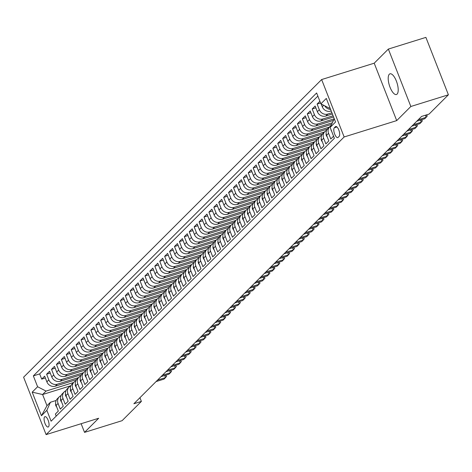 <?xml version="1.0" encoding="UTF-8"?>
<svg xmlns="http://www.w3.org/2000/svg" width="472" height="472" viewBox="0 0 472 472"><rect width="100%" height="100%" fill="white"/><g stroke="black" fill="none" stroke-linecap="round" stroke-linejoin="round"><path stroke-width="0.71" d="M397.099 94.093A10.838 4.012 -107.3 0 0 396.71 81.986A10.838 4.012 -107.3 0 0 389.984 73.815A10.838 4.012 -107.3 0 0 389.311 74.234A10.838 4.012 -107.3 0 0 389.701 86.341A10.838 4.012 -107.3 0 0 396.427 94.512A10.838 4.012 -107.3 0 0 397.099 94.093M48.516 426.806A5.416 2.006 -107.3 0 0 48.321 420.753A5.416 2.006 -107.3 0 0 44.958 416.664A5.416 2.006 -107.3 0 0 44.622 416.876A5.416 2.006 -107.3 0 0 44.816 422.93A5.416 2.006 -107.3 0 0 48.179 427.012A5.416 2.006 -107.3 0 0 48.516 426.806M321.638 79.556L23.6 377.199L46.103 434.618L344.141 136.969L321.638 79.556L374.207 63.195L396.71 120.608L410.846 106.489L388.35 49.07L374.207 63.195M388.35 49.07L425.897 37.382L448.4 94.801L410.846 106.489M56.192 416.115L55.377 414.032L58.327 411.088L56.109 405.424L58.074 403.46A6.773 6.177 -135 0 1 59.295 396.799A6.773 6.177 -135 0 1 61.053 395.601M58.074 403.46L60.298 409.124L63.248 406.174L61.03 400.51L62.994 398.545A6.773 6.177 -135 0 1 64.216 391.884A6.773 6.177 -135 0 1 65.974 390.692M62.994 398.545L65.213 404.209L68.163 401.265L65.944 395.601L67.915 393.636A6.773 6.177 -135 0 1 69.136 386.975A6.773 6.177 -135 0 1 70.888 385.777M67.915 393.636L70.133 399.3L73.083 396.35L70.865 390.686L72.83 388.721A6.773 6.177 -135 0 1 74.051 382.06A6.773 6.177 -135 0 1 75.809 380.869M72.83 388.721L75.048 394.385L78.004 391.441L75.78 385.777L77.75 383.813A6.773 6.177 -135 0 1 78.971 377.152A6.773 6.177 -135 0 1 80.724 375.96M77.75 383.813L79.969 389.477L82.919 386.527L80.7 380.863L82.665 378.898A6.773 6.177 -135 0 1 83.886 372.237A6.773 6.177 -135 0 1 85.644 371.045M82.665 378.898L84.889 384.562L87.839 381.618L85.615 375.954L87.585 373.989A6.773 6.177 -135 0 1 88.807 367.328A6.773 6.177 -135 0 1 90.565 366.136M87.585 373.989L89.804 379.653L92.754 376.703L90.535 371.039L92.5 369.074A6.773 6.177 -135 0 1 93.721 362.413A6.773 6.177 -135 0 1 95.48 361.222M92.5 369.074L94.725 374.738L97.674 371.794L95.456 366.13L97.421 364.166A6.773 6.177 -135 0 1 98.642 357.505A6.773 6.177 -135 0 1 100.4 356.313M97.421 364.166L99.639 369.83L102.589 366.88L100.371 361.216L102.341 359.251A6.773 6.177 -135 0 1 103.563 352.59A6.773 6.177 -135 0 1 105.315 351.398M102.341 359.251L104.56 364.915L107.51 361.971L105.291 356.307L107.256 354.342A6.773 6.177 -135 0 1 108.477 347.681A6.773 6.177 -135 0 1 110.236 346.489M107.256 354.342L109.475 360.006L112.43 357.056L110.206 351.392L112.177 349.428A6.773 6.177 -135 0 1 113.398 342.766A6.773 6.177 -135 0 1 115.156 341.575M112.177 349.428L114.395 355.091L117.345 352.147L115.127 346.483L117.091 344.519A6.773 6.177 -135 0 1 118.313 337.858A6.773 6.177 -135 0 1 120.071 336.666M117.091 344.519L119.316 350.183L122.266 347.239L120.047 341.575L122.012 339.61A6.773 6.177 -135 0 1 123.233 332.943A6.773 6.177 -135 0 1 124.991 331.751M122.012 339.61L124.23 345.274L127.18 342.324L124.962 336.66L126.933 334.695A6.773 6.177 -135 0 1 128.154 328.034A6.773 6.177 -135 0 1 129.906 326.842M126.933 334.695L129.151 340.359L132.101 337.415L129.883 331.751L131.847 329.786A6.773 6.177 -135 0 1 133.069 323.119A6.773 6.177 -135 0 1 134.827 321.928M131.847 329.786L134.066 335.45L137.016 332.5L134.797 326.836L136.768 324.872A6.773 6.177 -135 0 1 137.989 318.211A6.773 6.177 -135 0 1 139.742 317.019M136.768 324.872L138.986 330.536L141.936 327.592L139.718 321.928L141.683 319.963A6.773 6.177 -135 0 1 142.904 313.296A6.773 6.177 -135 0 1 144.662 312.104M141.683 319.963L143.901 325.627L146.857 322.677L144.633 317.013L146.603 315.048A6.773 6.177 -135 0 1 147.825 308.387A6.773 6.177 -135 0 1 149.583 307.195M146.603 315.048L148.822 320.712L151.772 317.768L149.553 312.104L151.518 310.139A6.773 6.177 -135 0 1 152.739 303.472A6.773 6.177 -135 0 1 154.497 302.281M151.518 310.139L153.742 315.803L156.692 312.853L154.474 307.189L156.438 305.225A6.773 6.177 -135 0 1 157.66 298.564A6.773 6.177 -135 0 1 159.418 297.372M156.438 305.225L158.657 310.889L161.607 307.945L159.388 302.281L161.359 300.316A6.773 6.177 -135 0 1 162.58 293.649A6.773 6.177 -135 0 1 164.333 292.457M161.359 300.316L163.577 305.98L166.528 303.03L164.309 297.366L166.274 295.401A6.773 6.177 -135 0 1 167.495 288.74A6.773 6.177 -135 0 1 169.253 287.548M166.274 295.401L168.492 301.065L171.448 298.121L169.224 292.457L171.194 290.492A6.773 6.177 -135 0 1 172.416 283.825A6.773 6.177 -135 0 1 174.168 282.634M171.194 290.492L173.413 296.156L176.363 293.206L174.144 287.542L176.109 285.578A6.773 6.177 -135 0 1 177.33 278.917A6.773 6.177 -135 0 1 179.089 277.725M176.109 285.578L178.333 291.242L181.283 288.298L179.059 282.634L181.03 280.669A6.773 6.177 -135 0 1 182.251 274.002A6.773 6.177 -135 0 1 184.009 272.81M181.03 280.669L183.248 286.333L186.198 283.383L183.98 277.719L185.944 275.754A6.773 6.177 -135 0 1 187.166 269.093A6.773 6.177 -135 0 1 188.924 267.901M185.944 275.754L188.169 281.418L191.119 278.474L188.9 272.81L190.865 270.845A6.773 6.177 -135 0 1 192.086 264.178A6.773 6.177 -135 0 1 193.845 262.987M190.865 270.845L193.083 276.509L196.033 273.559L193.815 267.895L195.786 265.931A6.773 6.177 -135 0 1 197.007 259.27A6.773 6.177 -135 0 1 198.759 258.078M195.786 265.931L198.004 271.595L200.954 268.651L198.736 262.987L200.7 261.022A6.773 6.177 -135 0 1 201.922 254.355A6.773 6.177 -135 0 1 203.68 253.163M200.7 261.022L202.919 266.686L205.875 263.736L203.65 258.072L205.621 256.107A6.773 6.177 -135 0 1 206.842 249.446A6.773 6.177 -135 0 1 208.6 248.254M205.621 256.107L207.839 261.771L210.789 258.827L208.571 253.163L210.536 251.198A6.773 6.177 -135 0 1 211.757 244.537A6.773 6.177 -135 0 1 213.515 243.34M210.536 251.198L212.76 256.862L215.71 253.912L213.492 248.248L215.456 246.284A6.773 6.177 -135 0 1 216.677 239.623A6.773 6.177 -135 0 1 218.436 238.431M215.456 246.284L217.675 251.948L220.625 249.004L218.406 243.34L220.377 241.375A6.773 6.177 -135 0 1 221.598 234.714A6.773 6.177 -135 0 1 223.35 233.516M220.377 241.375L222.595 247.039L225.545 244.089L223.327 238.425L225.292 236.46A6.773 6.177 -135 0 1 226.513 229.799A6.773 6.177 -135 0 1 228.271 228.607M225.292 236.46L227.51 242.124L230.46 239.18L228.242 233.516L230.212 231.551A6.773 6.177 -135 0 1 231.433 224.89A6.773 6.177 -135 0 1 233.186 223.698M230.212 231.551L232.43 237.215L235.38 234.265L233.162 228.601L235.127 226.637A6.773 6.177 -135 0 1 236.348 219.976A6.773 6.177 -135 0 1 238.106 218.784M235.127 226.637L237.345 232.301L240.301 229.357L238.077 223.693L240.047 221.728A6.773 6.177 -135 0 1 241.269 215.067A6.773 6.177 -135 0 1 243.027 213.875M240.047 221.728L242.266 227.392L245.216 224.442L242.997 218.778L244.962 216.813A6.773 6.177 -135 0 1 246.183 210.152A6.773 6.177 -135 0 1 247.942 208.96M244.962 216.813L247.186 222.477L250.136 219.533L247.918 213.869L249.883 211.904A6.773 6.177 -135 0 1 251.104 205.243A6.773 6.177 -135 0 1 252.862 204.052M249.883 211.904L252.101 217.568L255.051 214.618L252.833 208.954L254.803 206.99A6.773 6.177 -135 0 1 256.025 200.329A6.773 6.177 -135 0 1 257.777 199.137M254.803 206.99L257.022 212.654L259.972 209.71L257.753 204.046L259.718 202.081A6.773 6.177 -135 0 1 260.939 195.42A6.773 6.177 -135 0 1 262.697 194.228M259.718 202.081L261.936 207.745L264.892 204.795L262.668 199.131L264.639 197.166A6.773 6.177 -135 0 1 265.86 190.505A6.773 6.177 -135 0 1 267.612 189.313M264.639 197.166L266.857 202.83L269.807 199.886L267.589 194.222L269.553 192.257A6.773 6.177 -135 0 1 270.775 185.596A6.773 6.177 -135 0 1 272.533 184.404M269.553 192.257L271.778 197.921L274.728 194.971L272.503 189.307L274.474 187.343A6.773 6.177 -135 0 1 275.695 180.682A6.773 6.177 -135 0 1 277.453 179.49M274.474 187.343L276.692 193.007L279.642 190.063L277.424 184.399L279.389 182.434A6.773 6.177 -135 0 1 280.61 175.773A6.773 6.177 -135 0 1 282.368 174.581M279.389 182.434L281.613 188.098L284.563 185.154L282.344 179.49L284.309 177.525A6.773 6.177 -135 0 1 285.53 170.858A6.773 6.177 -135 0 1 287.289 169.666M284.309 177.525L286.528 183.189L289.478 180.239L287.259 174.575L289.23 172.61A6.773 6.177 -135 0 1 290.451 165.949A6.773 6.177 -135 0 1 292.203 164.757M289.23 172.61L291.448 178.274L294.398 175.33L292.18 169.666L294.144 167.702A6.773 6.177 -135 0 1 295.366 161.035A6.773 6.177 -135 0 1 297.124 159.843M294.144 167.702L296.363 173.366L299.319 170.416L297.094 164.752L299.065 162.787A6.773 6.177 -135 0 1 300.286 156.126A6.773 6.177 -135 0 1 302.045 154.934M299.065 162.787L301.283 168.451L304.233 165.507L302.015 159.843L303.98 157.878A6.773 6.177 -135 0 1 305.201 151.211A6.773 6.177 -135 0 1 306.959 150.019M303.98 157.878L306.204 163.542L309.154 160.592L306.936 154.928L308.9 152.963A6.773 6.177 -135 0 1 310.122 146.302A6.773 6.177 -135 0 1 311.88 145.11M308.9 152.963L311.119 158.627L314.069 155.683L311.85 150.019L313.821 148.055A6.773 6.177 -135 0 1 315.042 141.388A6.773 6.177 -135 0 1 316.795 140.196M313.821 148.055L316.039 153.719L318.989 150.769L316.771 145.105L318.736 143.14A6.773 6.177 -135 0 1 319.957 136.479A6.773 6.177 -135 0 1 321.715 135.287M318.736 143.14L320.954 148.804L323.904 145.86L321.686 140.196L323.656 138.231A6.773 6.177 -135 0 1 324.878 131.564A6.773 6.177 -135 0 1 326.63 130.372M323.656 138.231L325.875 143.895L328.825 140.945L326.606 135.281L328.571 133.316A6.773 6.177 -135 0 1 329.792 126.655A6.773 6.177 -135 0 1 330.837 125.835M328.571 133.316L330.789 138.98L333.574 136.201M319.892 101.285L317.107 104.064L320.559 102.99M332.394 113.982L325.804 116.029A6.773 6.177 45 0 1 317.361 111.693L315.143 106.029L312.193 108.979L315.851 107.84M333.574 116.997L320.883 120.944A6.773 6.177 45 0 1 312.446 116.608L310.222 110.944L307.272 113.888L310.93 112.749M333.202 120.49L315.969 125.853A6.773 6.177 45 0 1 307.526 121.516L305.307 115.852L302.357 118.802L306.015 117.664M331.468 124.413L311.048 130.768A6.773 6.177 45 0 1 302.605 126.431L300.387 120.767L297.437 123.711L301.095 122.572M327.438 129.045L306.127 135.676A6.773 6.177 45 0 1 297.69 131.34L295.472 125.676L292.516 128.626L296.18 127.487M322.523 133.959L301.213 140.591A6.773 6.177 45 0 1 292.77 136.255L290.551 130.591L287.601 133.535L291.259 132.396M317.603 138.868L296.292 145.5A6.773 6.177 45 0 1 287.855 141.163L285.631 135.499L282.681 138.449L286.345 137.311M312.688 143.783L291.377 150.415A6.773 6.177 45 0 1 282.935 146.078L280.716 140.414L277.766 143.358L281.424 142.22M307.768 148.692L286.457 155.323A6.773 6.177 45 0 1 278.014 150.987L275.796 145.323L272.845 148.273L276.503 147.134M302.847 153.607L281.542 160.238A6.773 6.177 45 0 1 273.099 155.902L270.881 150.238L267.931 153.182L271.589 152.043M297.932 158.515L276.622 165.147A6.773 6.177 45 0 1 268.179 160.81L265.96 155.146L263.01 158.096L266.668 156.958M293.012 163.43L271.701 170.062A6.773 6.177 45 0 1 263.264 165.725L261.046 160.061L258.09 163.005L261.753 161.867M288.097 168.339L266.786 174.97A6.773 6.177 45 0 1 258.343 170.634L256.125 164.97L253.175 167.92L256.833 166.781M283.176 173.253L261.866 179.885A6.773 6.177 45 0 1 253.429 175.549L251.204 169.885L248.254 172.829L251.912 171.69M278.262 178.162L256.951 184.794A6.773 6.177 45 0 1 248.508 180.457L246.29 174.793L243.34 177.743L246.998 176.605M273.341 183.077L252.03 189.709A6.773 6.177 45 0 1 243.587 185.372L241.369 179.708L238.419 182.652L242.077 181.513M268.421 187.986L247.11 194.617A6.773 6.177 45 0 1 238.673 190.281L236.454 184.617L233.498 187.567L237.162 186.428M263.506 192.9L242.195 199.532A6.773 6.177 45 0 1 233.752 195.196L231.534 189.532L228.584 192.476L232.242 191.337M258.585 197.809L237.274 204.441A6.773 6.177 45 0 1 228.837 200.104L226.613 194.44L223.663 197.39L227.327 196.252M253.67 202.724L232.36 209.356A6.773 6.177 45 0 1 223.917 205.019L221.698 199.355L218.748 202.299L222.406 201.16M248.75 207.633L227.439 214.264A6.773 6.177 45 0 1 219.002 209.928L216.778 204.264L213.828 207.214L217.486 206.069M243.835 212.547L222.524 219.179A6.773 6.177 45 0 1 214.082 214.843L211.863 209.179L208.913 212.123L212.571 210.984M238.915 217.456L217.604 224.088A6.773 6.177 45 0 1 209.161 219.751L206.942 214.087L203.992 217.031L207.65 215.893M233.994 222.371L212.683 229.003A6.773 6.177 45 0 1 204.246 224.66L202.028 218.996L199.072 221.946L202.736 220.807M229.079 227.28L207.768 233.911A6.773 6.177 45 0 1 199.326 229.575L197.107 223.911L194.157 226.855L197.815 225.716M224.159 232.189L202.848 238.826A6.773 6.177 45 0 1 194.411 234.484L192.187 228.82L189.237 231.77L192.9 230.631M219.244 237.103L197.933 243.735A6.773 6.177 45 0 1 189.49 239.398L187.272 233.734L184.322 236.678L187.98 235.54M214.323 242.012L193.013 248.65A6.773 6.177 45 0 1 184.57 244.307L182.351 238.643L179.401 241.593L183.059 240.454M209.403 246.927L188.098 253.558A6.773 6.177 45 0 1 179.655 249.222L177.437 243.558L174.487 246.502L178.145 245.363M204.488 251.836L183.177 258.473A6.773 6.177 45 0 1 174.734 254.131L172.516 248.467L169.566 251.417L173.224 250.278M199.567 256.75L178.257 263.382A6.773 6.177 45 0 1 169.82 259.045L167.601 253.381L164.645 256.325L168.309 255.187M194.653 261.659L173.342 268.297A6.773 6.177 45 0 1 164.899 263.954L162.681 258.29L159.731 261.24L163.389 260.101M189.732 266.574L168.421 273.205A6.773 6.177 45 0 1 159.984 268.869L157.76 263.205L154.81 266.149L158.468 265.01M184.817 271.483L163.507 278.114A6.773 6.177 45 0 1 155.064 273.778L152.845 268.114L149.895 271.064L153.553 269.925M179.897 276.397L158.586 283.029A6.773 6.177 45 0 1 150.143 278.692L147.925 273.028L144.975 275.972L148.633 274.834M174.976 281.306L153.665 287.938A6.773 6.177 45 0 1 145.228 283.601L143.01 277.937L140.054 280.887L143.718 279.748M170.062 286.221L148.751 292.852A6.773 6.177 45 0 1 140.308 288.516L138.089 282.852L135.139 285.796L138.797 284.657M165.141 291.13L143.83 297.761A6.773 6.177 45 0 1 135.393 293.425L133.169 287.761L130.219 290.711L133.883 289.572M160.226 296.044L138.915 302.676A6.773 6.177 45 0 1 130.473 298.339L128.254 292.675L125.304 295.62L128.962 294.481M155.306 300.953L133.995 307.585A6.773 6.177 45 0 1 125.558 303.248L123.334 297.584L120.384 300.534L124.042 299.395M150.391 305.868L129.08 312.499A6.773 6.177 45 0 1 120.637 308.163L118.419 302.499L115.469 305.443L119.127 304.304M145.47 310.777L124.16 317.408A6.773 6.177 45 0 1 115.717 313.072L113.498 307.408L110.548 310.358L114.206 309.219M140.55 315.691L119.239 322.323A6.773 6.177 45 0 1 110.802 317.986L108.584 312.322L105.628 315.267L109.292 314.128M135.635 320.6L114.324 327.232A6.773 6.177 45 0 1 105.881 322.895L103.663 317.231L100.713 320.181L104.371 319.042M130.714 325.515L109.404 332.146A6.773 6.177 45 0 1 100.967 327.81L98.742 322.146L95.792 325.09L99.456 323.951M125.8 330.424L104.489 337.055A6.773 6.177 45 0 1 96.046 332.719L93.828 327.055L90.878 330.005L94.536 328.866M120.879 335.338L99.568 341.97A6.773 6.177 45 0 1 91.125 337.633L88.907 331.969L85.957 334.913L89.615 333.775M115.959 340.247L94.654 346.879A6.773 6.177 45 0 1 86.211 342.542L83.992 336.878L81.042 339.828L84.7 338.689M111.044 345.162L89.733 351.793A6.773 6.177 45 0 1 81.29 347.457L79.072 341.793L76.122 344.737L79.78 343.598M106.123 350.071L84.812 356.702A6.773 6.177 45 0 1 76.375 352.366L74.157 346.702L71.201 349.652L74.865 348.513M101.209 354.985L79.898 361.617A6.773 6.177 45 0 1 71.455 357.28L69.236 351.616L66.286 354.56L69.944 353.422M96.288 359.894L74.977 366.526A6.773 6.177 45 0 1 66.54 362.189L64.316 356.525L61.366 359.475L65.024 358.337M91.373 364.809L70.062 371.44A6.773 6.177 45 0 1 61.62 367.104L59.401 361.44L56.451 364.384L60.109 363.245M86.453 369.718L65.142 376.349A6.773 6.177 45 0 1 56.699 372.013L54.481 366.349L51.531 369.299L55.189 368.154M81.532 374.632L60.221 381.264A6.773 6.177 45 0 1 51.784 376.927L49.566 371.263L46.61 374.207L50.274 373.069M448.4 94.801L429.095 114.076L421.584 116.419L133.877 403.749L141.388 401.412L139.93 397.701M335.391 126.702L334.312 127.782A5.251 1.941 -107.3 0 0 334.5 133.647A5.251 1.941 -107.3 0 0 337.757 137.606A5.251 1.941 -107.3 0 0 338.082 137.405L339.161 136.325A5.251 1.941 -107.3 0 0 338.979 130.461A5.251 1.941 -107.3 0 0 335.722 126.502A5.251 1.941 -107.3 0 0 335.391 126.702L336.099 126.484M70.924 385.707L42.604 394.521L46.982 405.696L50.427 402.256L46.852 410.333L51.106 421.195L334.388 138.284L330.134 127.422L334.276 118.779M46.852 410.333L41.442 415.738L32.196 392.149L37.607 386.745L33.347 375.883L316.635 92.972L320.889 103.834L326.299 98.43L335.545 122.018L330.134 127.422M78.523 377.594L57.271 384.208A6.773 6.177 -135 0 1 48.834 379.871L46.61 374.207M76.617 379.541L55.307 386.173L57.271 384.208M83.444 372.685L62.192 379.299A6.773 6.177 -135 0 1 53.749 374.963L51.531 369.299M88.358 367.771L67.107 374.384A6.773 6.177 -135 0 1 58.67 370.048L56.451 364.384M93.279 362.862L72.027 369.476A6.773 6.177 -135 0 1 63.584 365.139L61.366 359.475M98.194 357.947L76.948 364.561A6.773 6.177 -135 0 1 68.505 360.224L66.286 354.56M103.114 353.038L81.862 359.652A6.773 6.177 -135 0 1 73.425 355.316L71.201 349.652M108.035 348.124L86.783 354.737A6.773 6.177 -135 0 1 78.34 350.401L76.122 344.737M112.95 343.215L91.698 349.829A6.773 6.177 -135 0 1 83.261 345.492L81.042 339.828M117.87 338.3L96.618 344.914A6.773 6.177 -135 0 1 88.175 340.577L85.957 334.913M122.785 333.391L101.539 340.005A6.773 6.177 -135 0 1 93.096 335.669L90.878 330.005M127.705 328.477L106.454 335.091A6.773 6.177 -135 0 1 98.011 330.754L95.792 325.09M132.62 323.568L111.374 330.182A6.773 6.177 -135 0 1 102.931 325.845L100.713 320.181M137.541 318.653L116.289 325.267A6.773 6.177 -135 0 1 107.852 320.93L105.628 315.267M142.461 313.744L121.21 320.358A6.773 6.177 -135 0 1 112.767 316.022L110.548 310.358M147.376 308.83L126.124 315.443A6.773 6.177 -135 0 1 117.687 311.107L115.469 305.443M152.297 303.921L131.045 310.535A6.773 6.177 -135 0 1 122.602 306.198L120.384 300.534M157.211 299.006L135.965 305.62A6.773 6.177 -135 0 1 127.523 301.283L125.304 295.62M162.132 294.097L140.88 300.711A6.773 6.177 -135 0 1 132.443 296.375L130.219 290.711M167.047 289.183L145.801 295.796A6.773 6.177 -135 0 1 137.358 291.46L135.139 285.796M171.967 284.274L150.715 290.888A6.773 6.177 -135 0 1 142.279 286.551L140.054 280.887M176.888 279.365L155.636 285.973A6.773 6.177 -135 0 1 147.193 281.637L144.975 275.972M181.803 274.45L160.551 281.064A6.773 6.177 -135 0 1 152.114 276.728L149.895 271.064M186.723 269.541L165.471 276.149A6.773 6.177 -135 0 1 157.028 271.813L154.81 266.149M191.638 264.627L170.392 271.241A6.773 6.177 -135 0 1 161.949 266.904L159.731 261.24M196.558 259.718L175.307 266.332A6.773 6.177 -135 0 1 166.87 261.99L164.645 256.325M201.479 254.803L180.227 261.417A6.773 6.177 -135 0 1 171.784 257.081L169.566 251.417M206.394 249.894L185.142 256.508A6.773 6.177 -135 0 1 176.705 252.166L174.487 246.502M211.314 244.98L190.063 251.594A6.773 6.177 -135 0 1 181.62 247.257L179.401 241.593M216.229 240.071L194.983 246.685A6.773 6.177 -135 0 1 186.54 242.343L184.322 236.678M221.15 235.156L199.898 241.77A6.773 6.177 -135 0 1 191.455 237.434L189.237 231.77M226.064 230.247L204.818 236.861A6.773 6.177 -135 0 1 196.376 232.519L194.157 226.855M230.985 225.333L209.733 231.947A6.773 6.177 -135 0 1 201.296 227.61L199.072 221.946M235.906 220.424L214.654 227.038A6.773 6.177 -135 0 1 206.211 222.695L203.992 217.031M240.82 215.509L219.568 222.123A6.773 6.177 -135 0 1 211.131 217.787L208.913 212.123M245.741 210.6L224.489 217.214A6.773 6.177 -135 0 1 216.046 212.878L213.828 207.214M250.656 205.686L229.41 212.3A6.773 6.177 -135 0 1 220.967 207.963L218.748 202.299M255.576 200.777L234.324 207.391A6.773 6.177 -135 0 1 225.887 203.054L223.663 197.39M260.491 195.862L239.245 202.476A6.773 6.177 -135 0 1 230.802 198.14L228.584 192.476M265.411 190.953L244.16 197.567A6.773 6.177 -135 0 1 235.723 193.231L233.498 187.567M270.332 186.039L249.08 192.653A6.773 6.177 -135 0 1 240.637 188.316L238.419 182.652M275.247 181.13L253.995 187.744A6.773 6.177 -135 0 1 245.558 183.407L243.34 177.743M280.167 176.215L258.916 182.829A6.773 6.177 -135 0 1 250.473 178.493L248.254 172.829M285.082 171.306L263.836 177.92A6.773 6.177 -135 0 1 255.393 173.584L253.175 167.92M290.003 166.392L268.751 173.006A6.773 6.177 -135 0 1 260.314 168.669L258.09 163.005M294.923 161.483L273.671 168.097A6.773 6.177 -135 0 1 265.229 163.76L263.01 158.096M299.838 156.568L278.586 163.182A6.773 6.177 -135 0 1 270.149 158.846L267.931 153.182M304.759 151.66L283.507 158.273A6.773 6.177 -135 0 1 275.064 153.937L272.845 148.273M309.673 146.745L288.427 153.359A6.773 6.177 -135 0 1 279.984 149.022L277.766 143.358M314.594 141.836L293.342 148.45A6.773 6.177 -135 0 1 284.899 144.113L282.681 138.449M319.509 136.921L298.263 143.535A6.773 6.177 -135 0 1 289.82 139.199L287.601 133.535M324.429 132.012L303.177 138.626A6.773 6.177 -135 0 1 294.74 134.29L292.516 128.626M329.35 127.104L308.098 133.712A6.773 6.177 -135 0 1 299.655 129.375L297.437 123.711M332.158 122.844L313.013 128.803A6.773 6.177 -135 0 1 304.576 124.466L302.357 118.802M334.235 118.814L317.933 123.888A6.773 6.177 -135 0 1 309.49 119.552L307.272 113.888M333.102 115.787L322.854 118.979A6.773 6.177 -135 0 1 314.411 114.643L312.193 108.979M331.922 112.778L327.769 114.065A6.773 6.177 -135 0 1 319.332 109.728L317.107 104.064M331.214 110.967L330.719 111.121A6.773 6.177 -135 0 1 322.282 106.784L321.184 103.987M330.606 109.427A6.773 6.177 -135 0 1 324.724 105.805M317.857 96.087L39.66 373.918L41.695 379.116L45.353 377.978M55.307 386.173A6.773 6.177 45 0 1 46.864 381.836L44.645 376.172L41.695 379.116M50.427 402.256L56.156 400.474M329.893 107.61L329.332 108.171L320.889 103.834M330.028 107.952L329.332 108.171M81.137 423.714L84.535 432.376L122.083 420.688L141.388 401.412M84.535 432.376L98.672 418.257L46.103 434.618M396.71 120.608L344.141 136.969M73.602 382.509L46.044 391.082L42.604 394.521L32.196 392.149M329.792 126.655L327.828 128.62A6.773 6.177 45 0 0 326.606 135.281M324.878 131.564L322.907 133.529A6.773 6.177 45 0 0 321.686 140.196M319.957 136.479L317.992 138.444A6.773 6.177 45 0 0 316.771 145.105M315.042 141.388L313.072 143.352A6.773 6.177 45 0 0 311.85 150.019M310.122 146.302L308.157 148.267A6.773 6.177 45 0 0 306.936 154.928M305.201 151.211L303.236 153.176A6.773 6.177 45 0 0 302.015 159.843M300.286 156.126L298.316 158.09A6.773 6.177 45 0 0 297.094 164.752M295.366 161.035L293.401 162.999A6.773 6.177 45 0 0 292.18 169.666M290.451 165.949L288.481 167.914A6.773 6.177 45 0 0 287.259 174.575M285.53 170.858L283.566 172.823A6.773 6.177 45 0 0 282.344 179.49M280.61 175.773L278.645 177.737A6.773 6.177 45 0 0 277.424 184.399M275.695 180.682L273.725 182.646A6.773 6.177 45 0 0 272.503 189.307M270.775 185.596L268.81 187.561A6.773 6.177 45 0 0 267.589 194.222M265.86 190.505L263.889 192.47A6.773 6.177 45 0 0 262.668 199.131M260.939 195.42L258.975 197.385A6.773 6.177 45 0 0 257.753 204.046M256.025 200.329L254.054 202.293A6.773 6.177 45 0 0 252.833 208.954M251.104 205.243L249.139 207.208A6.773 6.177 45 0 0 247.918 213.869M246.183 210.152L244.219 212.117A6.773 6.177 45 0 0 242.997 218.778M241.269 215.067L239.298 217.031A6.773 6.177 45 0 0 238.077 223.693M236.348 219.976L234.383 221.94A6.773 6.177 45 0 0 233.162 228.601M231.433 224.89L229.463 226.855A6.773 6.177 45 0 0 228.242 233.516M226.513 229.799L224.548 231.764A6.773 6.177 45 0 0 223.327 238.425M221.598 234.714L219.627 236.678A6.773 6.177 45 0 0 218.406 243.34M216.677 239.623L214.713 241.587A6.773 6.177 45 0 0 213.492 248.248M211.757 244.537L209.792 246.502A6.773 6.177 45 0 0 208.571 253.163M206.842 249.446L204.872 251.411A6.773 6.177 45 0 0 203.65 258.072M201.922 254.355L199.957 256.32A6.773 6.177 45 0 0 198.736 262.987M197.007 259.27L195.036 261.234A6.773 6.177 45 0 0 193.815 267.895M192.086 264.178L190.122 266.143A6.773 6.177 45 0 0 188.9 272.81M187.166 269.093L185.201 271.058A6.773 6.177 45 0 0 183.98 277.719M182.251 274.002L180.28 275.967A6.773 6.177 45 0 0 179.059 282.634M177.33 278.917L175.366 280.881A6.773 6.177 45 0 0 174.144 287.542M172.416 283.825L170.445 285.79A6.773 6.177 45 0 0 169.224 292.457M167.495 288.74L165.53 290.705A6.773 6.177 45 0 0 164.309 297.366M162.58 293.649L160.61 295.614A6.773 6.177 45 0 0 159.388 302.281M157.66 298.564L155.695 300.528A6.773 6.177 45 0 0 154.474 307.189M152.739 303.472L150.774 305.437A6.773 6.177 45 0 0 149.553 312.104M147.825 308.387L145.854 310.352A6.773 6.177 45 0 0 144.633 317.013M142.904 313.296L140.939 315.261A6.773 6.177 45 0 0 139.718 321.928M137.989 318.211L136.019 320.175A6.773 6.177 45 0 0 134.797 326.836M133.069 323.119L131.104 325.084A6.773 6.177 45 0 0 129.883 331.751M128.154 328.034L126.183 329.999A6.773 6.177 45 0 0 124.962 336.66M123.233 332.943L121.269 334.908A6.773 6.177 45 0 0 120.047 341.575M118.313 337.858L116.348 339.822A6.773 6.177 45 0 0 115.127 346.483M113.398 342.766L111.427 344.731A6.773 6.177 45 0 0 110.206 351.392M108.477 347.681L106.513 349.646A6.773 6.177 45 0 0 105.291 356.307M103.563 352.59L101.592 354.555A6.773 6.177 45 0 0 100.371 361.216M98.642 357.505L96.677 359.469A6.773 6.177 45 0 0 95.456 366.13M93.721 362.413L91.757 364.378A6.773 6.177 45 0 0 90.535 371.039M88.807 367.328L86.836 369.293A6.773 6.177 45 0 0 85.615 375.954M83.886 372.237L81.921 374.202A6.773 6.177 45 0 0 80.7 380.863M78.971 377.152L77.001 379.116A6.773 6.177 45 0 0 75.78 385.777M74.051 382.06L72.086 384.025A6.773 6.177 45 0 0 70.865 390.686M69.136 386.975L67.166 388.94A6.773 6.177 45 0 0 65.944 395.601M64.216 391.884L62.251 393.849A6.773 6.177 45 0 0 61.03 400.51M39.66 373.918L33.347 375.883M37.607 386.745L46.044 391.082M59.295 396.799L57.33 398.763A6.773 6.177 45 0 0 56.109 405.424M41.442 415.738L46.982 405.696M445.391 97.804L443.916 99.279M446.972 96.229L445.769 97.433M331.668 131.346L331.273 130.738A4.49 4.095 -135 0 1 331.019 129.688M440.476 102.713L439.001 104.188M442.052 101.138L440.848 102.341M327.338 137.151L326.358 135.653A4.49 4.095 -135 0 1 326.152 133.299M435.556 107.628L434.081 109.103M437.137 106.047L435.933 107.256M322.423 142.066L321.438 140.562A4.49 4.095 -135 0 1 321.231 138.213M430.641 112.537L429.166 114.012M432.216 110.961L431.013 112.165M317.503 146.975L316.523 145.476A4.49 4.095 -135 0 1 316.311 143.122M418.21 119.788L426.186 117.304L424.712 118.779L416.735 121.263M426.151 114.997L427.313 115.905L426.186 117.304L425.372 115.239M312.582 151.89L311.603 150.385A4.49 4.095 -135 0 1 311.396 148.037M413.295 124.696L421.266 122.218L419.791 123.694L411.814 126.171M421.177 119.882L422.393 120.814L421.266 122.218L420.44 120.106M307.667 156.798L306.688 155.3A4.49 4.095 -135 0 1 306.476 152.946M408.374 129.611L416.345 127.127L414.87 128.602L406.899 131.086M416.257 124.791L417.478 125.729L416.345 127.127L415.519 125.021M302.747 161.713L301.767 160.209A4.49 4.095 -135 0 1 301.561 157.86M403.454 134.52L411.431 132.042L409.956 133.517L401.979 135.995M411.336 129.7L412.558 130.638L411.431 132.042L410.605 129.93M297.832 166.622L296.847 165.123A4.49 4.095 -135 0 1 296.64 162.769M398.539 139.435L406.51 136.951L405.035 138.426L397.064 140.91M406.421 134.614L407.637 135.547L406.51 136.951L405.684 134.845M292.911 171.537L291.932 170.032A4.49 4.095 -135 0 1 291.725 167.684M393.618 144.344L401.595 141.865L400.12 143.34L392.143 145.819M401.501 139.523L402.722 140.461L401.595 141.865L400.769 139.753M287.991 176.445L287.011 174.947A4.49 4.095 -135 0 1 286.805 172.593M388.704 149.258L396.675 146.774L395.2 148.249L387.229 150.733M396.586 144.438L397.802 145.37L396.675 146.774L395.849 144.668M283.076 181.36L282.097 179.856A4.49 4.095 -135 0 1 281.884 177.507M383.783 154.167L391.76 151.689L390.279 153.164L382.308 155.642M391.666 149.347L392.887 150.285L391.76 151.689L390.928 149.577M278.155 186.269L277.176 184.77A4.49 4.095 -135 0 1 276.97 182.416M378.863 159.082L386.839 156.598L385.364 158.073L377.388 160.557M386.751 154.261L387.966 155.194L386.839 156.598L386.013 154.492M273.241 191.184L272.261 189.679A4.49 4.095 -135 0 1 272.049 187.331M373.948 163.99L381.919 161.512L380.444 162.982L372.473 165.465M381.83 159.17L383.052 160.108L381.919 161.512L381.093 159.4M268.32 196.092L267.341 194.594A4.49 4.095 -135 0 1 267.134 192.24M369.027 168.905L377.004 166.421L375.529 167.896L367.552 170.38M376.91 164.085L378.131 165.017L377.004 166.421L376.178 164.315M263.405 201.007L262.42 199.503A4.49 4.095 -135 0 1 262.214 197.154M364.113 173.814L372.083 171.336L370.608 172.805L362.638 175.289M371.995 168.994L373.21 169.932L372.083 171.336L371.257 169.224M258.485 205.916L257.505 204.417A4.49 4.095 -135 0 1 257.299 202.063M359.192 178.729L367.169 176.245L365.694 177.72L357.717 180.204M367.074 173.908L368.296 174.841L367.169 176.245L366.343 174.138M253.564 210.831L252.585 209.326A4.49 4.095 -135 0 1 252.378 206.978M354.277 183.637L362.248 181.16L360.773 182.629L352.802 185.112M362.16 178.817L363.375 179.755L362.248 181.16L361.422 179.047M248.65 215.739L247.67 214.241A4.49 4.095 -135 0 1 247.458 211.887M349.357 188.552L357.328 186.068L355.853 187.543L347.882 190.027M357.239 183.732L358.46 184.664L357.328 186.068L356.502 183.962M243.729 220.654L242.75 219.15A4.49 4.095 -135 0 1 242.543 216.801M344.436 193.461L352.413 190.983L350.938 192.452L342.961 194.936M352.318 188.641L353.54 189.579L352.413 190.983L351.587 188.871M238.814 225.563L237.829 224.064A4.49 4.095 -135 0 1 237.622 221.71M339.521 198.376L347.492 195.892L346.017 197.367L338.046 199.845M347.404 193.555L348.619 194.488L347.492 195.892L346.666 193.785M233.894 230.472L232.914 228.973A4.49 4.095 -135 0 1 232.708 226.625M334.601 203.285L342.578 200.806L341.103 202.276L333.126 204.76M342.483 198.464L343.704 199.402L342.578 200.806L341.752 198.694M228.979 235.386L227.994 233.888A4.49 4.095 -135 0 1 227.787 231.534M329.686 208.199L337.657 205.715L336.182 207.19L328.211 209.668M337.568 203.379L338.784 204.311L337.657 205.715L336.831 203.609M224.058 240.295L223.079 238.797A4.49 4.095 -135 0 1 222.867 236.448M324.766 213.108L332.742 210.63L331.267 212.099L323.291 214.583M332.648 208.288L333.869 209.226L332.742 210.63L331.91 208.518M219.138 245.21L218.158 243.705A4.49 4.095 -135 0 1 217.952 241.357M319.851 218.023L327.822 215.539L326.347 217.014L318.37 219.492M327.733 213.202L328.949 214.135L327.822 215.539L326.996 213.432M214.223 250.119L213.244 248.62A4.49 4.095 -135 0 1 213.031 246.272M314.93 222.931L322.901 220.453L321.426 221.923L313.455 224.406M322.813 218.111L324.034 219.049L322.901 220.453L322.075 218.341M209.302 255.033L208.323 253.529A4.49 4.095 -135 0 1 208.117 251.181M310.01 227.846L317.986 225.362L316.511 226.837L308.535 229.315M317.892 223.026L319.113 223.958L317.986 225.362L317.16 223.25M204.388 259.942L203.403 258.444A4.49 4.095 -135 0 1 203.196 256.095M305.095 232.755L313.066 230.277L311.591 231.746L303.62 234.23M312.977 227.935L314.193 228.873L313.066 230.277L312.24 228.165M199.467 264.857L198.488 263.352A4.49 4.095 -135 0 1 198.281 261.004M300.174 237.67L308.151 235.186L306.676 236.661L298.699 239.139M308.057 232.849L309.278 233.782L308.151 235.186L307.325 233.074M194.547 269.766L193.567 268.267A4.49 4.095 -135 0 1 193.361 265.913M295.26 242.578L303.231 240.095L301.755 241.57L293.785 244.053M303.142 237.758L304.357 238.696L303.231 240.095L302.404 237.988M189.632 274.68L188.653 273.176A4.49 4.095 -135 0 1 188.44 270.828M290.339 247.493L298.316 245.009L296.835 246.484L288.864 248.962M298.221 242.673L299.443 243.605L298.316 245.009L297.484 242.897M184.711 279.589L183.732 278.091A4.49 4.095 -135 0 1 183.525 275.736M285.418 252.402L293.395 249.918L291.92 251.393L283.943 253.877M293.307 247.582L294.522 248.52L293.395 249.918L292.569 247.812M179.797 284.504L178.817 282.999A4.49 4.095 -135 0 1 178.605 280.651M280.504 257.317L288.475 254.833L287 256.308L279.029 258.786M288.386 252.496L289.607 253.429L288.475 254.833L287.649 252.721M174.876 289.413L173.897 287.914A4.49 4.095 -135 0 1 173.69 285.56M275.583 262.225L283.56 259.742L282.085 261.217L274.108 263.7M283.465 257.405L284.687 258.343L283.56 259.742L282.734 257.635M169.961 294.327L168.976 292.823A4.49 4.095 -135 0 1 168.769 290.475M270.668 267.14L278.639 264.656L277.164 266.131L269.193 268.609M278.551 262.32L279.766 263.252L278.639 264.656L277.813 262.544M165.041 299.236L164.061 297.738A4.49 4.095 -135 0 1 163.855 295.383M265.748 272.049L273.725 269.565L272.25 271.04L264.273 273.524M273.63 267.229L274.851 268.167L273.725 269.565L272.899 267.459M160.12 304.151L159.141 302.646A4.49 4.095 -135 0 1 158.934 300.298M260.833 276.958L268.804 274.48L267.329 275.955L259.358 278.433M268.715 272.143L269.931 273.076L268.804 274.48L267.978 272.368M155.205 309.06L154.226 307.561A4.49 4.095 -135 0 1 154.014 305.207M255.912 281.873L263.883 279.389L262.408 280.864L254.438 283.347M263.795 277.052L265.016 277.99L263.883 279.389L263.057 277.282M150.285 313.974L149.305 312.47A4.49 4.095 -135 0 1 149.099 310.122M250.992 286.781L258.969 284.303L257.494 285.778L249.517 288.256M258.874 281.967L260.096 282.899L258.969 284.303L258.143 282.191M145.37 318.883L144.385 317.385A4.49 4.095 -135 0 1 144.178 315.031M246.077 291.696L254.048 289.212L252.573 290.687L244.602 293.171M253.96 286.876L255.175 287.808L254.048 289.212L253.222 287.106M140.45 323.798L139.47 322.293A4.49 4.095 -135 0 1 139.264 319.945M241.157 296.605L249.133 294.127L247.658 295.602L239.682 298.08M249.039 291.784L250.26 292.723L249.133 294.127L248.307 292.015M135.535 328.707L134.549 327.208A4.49 4.095 -135 0 1 134.343 324.854M236.242 301.519L244.213 299.036L242.738 300.511L234.767 302.994M244.124 296.699L245.34 297.631L244.213 299.036L243.387 296.929M130.614 333.621L129.635 332.117A4.49 4.095 -135 0 1 129.422 329.769M231.321 306.428L239.298 303.95L237.823 305.425L229.846 307.903M239.204 301.608L240.425 302.546L239.298 303.95L238.466 301.838M125.694 338.53L124.714 337.032A4.49 4.095 -135 0 1 124.508 334.678M226.407 311.343L234.377 308.859L232.902 310.334L224.926 312.818M234.289 306.523L235.504 307.455L234.377 308.859L233.552 306.753M120.779 343.445L119.799 341.94A4.49 4.095 -135 0 1 119.587 339.592M221.486 316.252L229.457 313.774L227.982 315.243L220.011 317.727M229.368 311.431L230.59 312.37L229.457 313.774L228.631 311.662M115.858 348.354L114.879 346.855A4.49 4.095 -135 0 1 114.672 344.501M216.565 321.166L224.542 318.683L223.067 320.158L215.09 322.642M224.448 316.346L225.669 317.278L224.542 318.683L223.716 316.576M110.944 353.268L109.958 351.764A4.49 4.095 -135 0 1 109.752 349.416M211.651 326.075L219.622 323.597L218.147 325.066L210.176 327.55M219.533 321.255L220.748 322.193L219.622 323.597L218.796 321.485M106.023 358.177L105.044 356.679A4.49 4.095 -135 0 1 104.837 354.324M206.73 330.99L214.707 328.506L213.232 329.981L205.255 332.465M214.612 326.17L215.834 327.102L214.707 328.506L213.881 326.4M101.102 363.092L100.123 361.587A4.49 4.095 -135 0 1 99.916 359.239M201.815 335.899L209.786 333.421L208.311 334.89L200.34 337.374M209.698 331.078L210.913 332.017L209.786 333.421L208.96 331.309M96.188 368.001L95.208 366.502A4.49 4.095 -135 0 1 94.996 364.148M196.895 340.813L204.872 338.33L203.391 339.805L195.42 342.288M204.777 335.993L205.998 336.925L204.872 338.33L204.04 336.223M91.267 372.915L90.288 371.411A4.49 4.095 -135 0 1 90.081 369.063M191.974 345.722L199.951 343.244L198.476 344.713L190.499 347.197M199.862 340.902L201.078 341.84L199.951 343.244L199.125 341.132M86.352 377.824L85.373 376.326A4.49 4.095 -135 0 1 85.161 373.971M187.059 350.637L195.03 348.153L193.555 349.628L185.584 352.106M194.942 345.817L196.163 346.749L195.03 348.153L194.204 346.047M81.432 382.733L80.452 381.234A4.49 4.095 -135 0 1 80.246 378.886M182.139 355.546L190.116 353.068L188.641 354.537L180.664 357.021M190.021 350.726L191.243 351.664L190.116 353.068L189.29 350.956M76.517 387.648L75.532 386.149A4.49 4.095 -135 0 1 75.325 383.795M177.224 360.461L185.195 357.977L183.72 359.452L175.749 361.93M185.107 355.64L186.322 356.572L185.195 357.977L184.369 355.87M71.596 392.556L70.617 391.058A4.49 4.095 -135 0 1 70.411 388.71M172.304 365.369L180.28 362.891L178.805 364.36L170.829 366.844M180.186 360.549L181.407 361.487L180.28 362.891L179.454 360.779M66.676 397.471L65.696 395.967A4.49 4.095 -135 0 1 65.49 393.618M167.389 370.284L175.36 367.8L173.885 369.275L165.914 371.753M175.271 365.464L176.487 366.396L175.36 367.8L174.534 365.694M61.761 402.38L60.782 400.881A4.49 4.095 -135 0 1 60.569 398.533M162.468 375.193L170.439 372.715L168.964 374.184L160.993 376.668M170.351 370.373L171.572 371.311L170.439 372.715L169.613 370.603M56.841 407.295L55.861 405.79A4.49 4.095 -135 0 1 55.655 403.442M157.548 380.107L165.524 377.624L164.049 379.099L156.073 381.577M165.43 375.287L166.651 376.219L165.524 377.624L164.698 375.517M60.221 381.264L62.192 379.299M65.142 376.349L67.107 374.384M70.062 371.44L72.027 369.476M74.977 366.526L76.948 364.561M79.898 361.617L81.862 359.652M84.812 356.702L86.783 354.737M89.733 351.793L91.698 349.829M94.654 346.879L96.618 344.914M99.568 341.97L101.539 340.005M104.489 337.055L106.454 335.091M109.404 332.146L111.374 330.182M114.324 327.232L116.289 325.267M119.239 322.323L121.21 320.358M124.16 317.408L126.124 315.443M129.08 312.499L131.045 310.535M133.995 307.585L135.965 305.62M138.915 302.676L140.88 300.711M143.83 297.761L145.801 295.796M148.751 292.852L150.715 290.888M153.665 287.938L155.636 285.973M158.586 283.029L160.551 281.064M163.507 278.114L165.471 276.149M168.421 273.205L170.392 271.241M173.342 268.297L175.307 266.332M178.257 263.382L180.227 261.417M183.177 258.473L185.142 256.508M188.098 253.558L190.063 251.594M193.013 248.65L194.983 246.685M197.933 243.735L199.898 241.77M202.848 238.826L204.818 236.861M207.768 233.911L209.733 231.947M212.683 229.003L214.654 227.038M217.604 224.088L219.568 222.123M222.524 219.179L224.489 217.214M227.439 214.264L229.41 212.3M232.36 209.356L234.324 207.391M237.274 204.441L239.245 202.476M242.195 199.532L244.16 197.567M247.11 194.617L249.08 192.653M252.03 189.709L253.995 187.744M256.951 184.794L258.916 182.829M261.866 179.885L263.836 177.92M266.786 174.97L268.751 173.006M271.701 170.062L273.671 168.097M276.622 165.147L278.586 163.182M281.542 160.238L283.507 158.273M286.457 155.323L288.427 153.359M291.377 150.415L293.342 148.45M296.292 145.5L298.263 143.535M301.213 140.591L303.177 138.626M306.127 135.676L308.098 133.712M311.048 130.768L313.013 128.803M315.969 125.853L317.933 123.888M320.883 120.944L322.854 118.979M325.804 116.029L327.769 114.065M330.719 111.121L331.114 110.725M322.282 106.784L323.757 105.309M46.864 381.836L48.834 379.871M51.784 376.927L53.749 374.963M56.699 372.013L58.67 370.048M61.62 367.104L63.584 365.139M66.54 362.189L68.505 360.224M71.455 357.28L73.425 355.316M76.375 352.366L78.34 350.401M81.29 347.457L83.261 345.492M86.211 342.542L88.175 340.577M91.125 337.633L93.096 335.669M96.046 332.719L98.011 330.754M100.967 327.81L102.931 325.845M105.881 322.895L107.852 320.93M110.802 317.986L112.767 316.022M115.717 313.072L117.687 311.107M120.637 308.163L122.602 306.198M125.558 303.248L127.523 301.283M130.473 298.339L132.443 296.375M135.393 293.425L137.358 291.46M140.308 288.516L142.279 286.551M145.228 283.601L147.193 281.637M150.143 278.692L152.114 276.728M155.064 273.778L157.028 271.813M159.984 268.869L161.949 266.904M164.899 263.954L166.87 261.99M169.82 259.045L171.784 257.081M174.734 254.131L176.705 252.166M179.655 249.222L181.62 247.257M184.57 244.307L186.54 242.343M189.49 239.398L191.455 237.434M194.411 234.484L196.376 232.519M199.326 229.575L201.296 227.61M204.246 224.66L206.211 222.695M209.161 219.751L211.131 217.787M214.082 214.843L216.046 212.878M219.002 209.928L220.967 207.963M223.917 205.019L225.887 203.054M228.837 200.104L230.802 198.14M233.752 195.196L235.723 193.231M238.673 190.281L240.637 188.316M243.587 185.372L245.558 183.407M248.508 180.457L250.473 178.493M253.429 175.549L255.393 173.584M258.343 170.634L260.314 168.669M263.264 165.725L265.229 163.76M268.179 160.81L270.149 158.846M273.099 155.902L275.064 153.937M278.014 150.987L279.984 149.022M282.935 146.078L284.899 144.113M287.855 141.163L289.82 139.199M292.77 136.255L294.74 134.29M297.69 131.34L299.655 129.375M302.605 126.431L304.576 124.466M307.526 121.516L309.49 119.552M312.446 116.608L314.411 114.643M317.361 111.693L319.332 109.728M336.949 126.962L334.312 127.782"/></g></svg>
